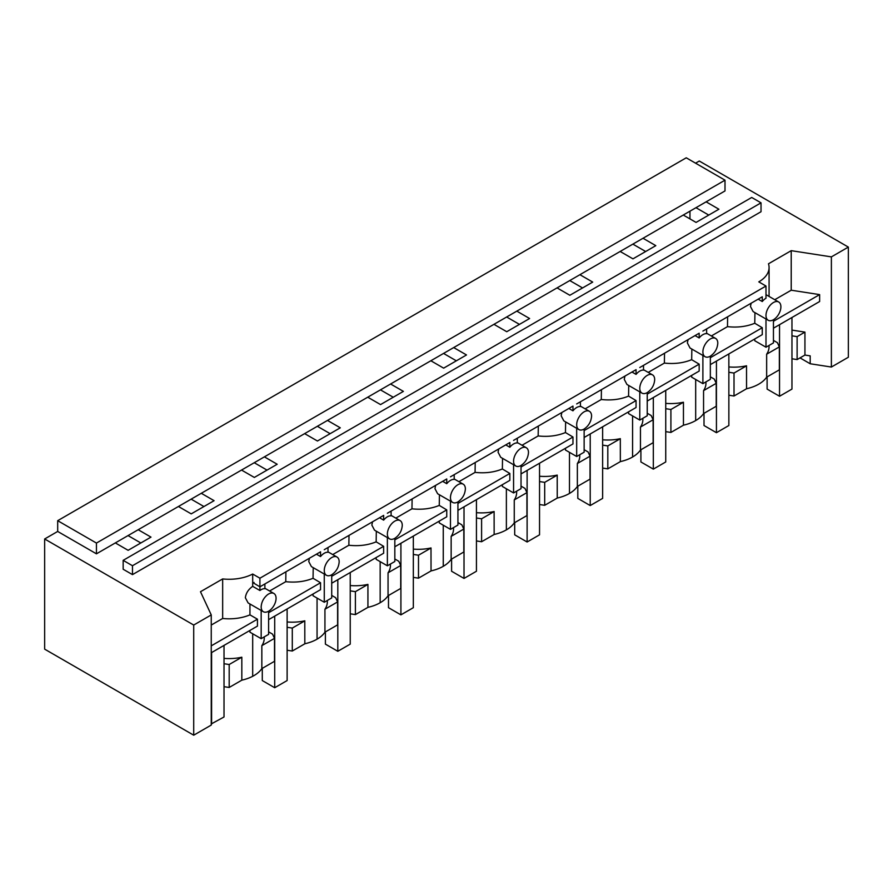 <?xml version="1.0" encoding="UTF-8"?>
<svg xmlns="http://www.w3.org/2000/svg" width="893" height="893" viewBox="0 0 893 893"><rect width="100%" height="100%" fill="white"/><g stroke="black" fill="none" stroke-linecap="round" stroke-linejoin="round"><path stroke-width="1.34" d="M767.109 376.902L767.109 389.091L779.533 396.258L791.957 389.091L791.957 317.506M779.533 324.672L779.533 396.258M704.008 413.336L704.008 425.526L716.432 432.692L728.855 425.526L728.855 353.929M716.432 361.107L716.432 432.692M640.906 449.759L640.906 461.96L653.33 469.126L665.743 461.96L665.743 390.364M653.33 397.541L653.33 469.126M706.117 201.84L683.268 215.034L696.06 222.413L718.91 209.219L706.117 201.84L725.004 190.935L725.004 180.174L686.248 157.804L57.688 520.686L57.688 531.447L96.444 553.827L96.444 543.067L57.688 520.686M695.558 163.185L699.286 161.03L848.35 247.093L848.35 357.245L831.383 367.045L810.197 363.764L810.197 355.872L804.939 355.057L804.939 332.107L791.957 330.109M643.016 238.264L620.155 251.469L632.958 258.847L655.808 245.653L643.016 238.264L683.268 215.034M689.965 211.161L689.965 218.908M695.971 207.689L708.763 215.079M632.869 244.124L645.661 251.513M316.446 554.185L320.542 556.551L320.542 551.818L259.919 586.824L259.919 578.206L765.993 286.028L758.793 281.875A35.14 20.282 0 0 0 769.074 267.532A35.14 20.282 0 0 0 768.482 263.792L791.22 250.665L791.22 290.214L819.629 294.612L819.629 301.521L773.45 328.189M765.993 286.028L765.993 298.229A10.537 6.084 120 0 0 764.754 299.066A10.537 6.084 120 0 0 762.265 301.533L762.265 296.8L706.62 328.925L706.62 333.658A10.537 6.084 120 0 0 702.891 334.652A10.537 6.084 120 0 0 701.641 335.489A10.537 6.084 120 0 0 699.163 337.956L699.163 333.223L643.507 365.36L643.507 370.093A10.537 6.084 -60 0 0 639.79 371.086A10.537 6.084 -60 0 0 638.54 371.923A10.537 6.084 -60 0 0 636.062 374.39L636.062 369.657L580.405 401.794L580.405 406.527A10.537 6.084 -60 0 0 576.677 407.521A10.537 6.084 -60 0 0 575.438 408.358A10.537 6.084 -60 0 0 572.96 410.825L572.96 406.092L517.304 438.217L517.304 442.95A10.537 6.084 -60 0 0 513.575 443.955A10.537 6.084 -60 0 0 512.336 444.792A10.537 6.084 -60 0 0 509.847 447.259L509.847 442.526L454.202 474.652L454.202 479.385A10.537 6.084 -60 0 0 450.474 480.389A10.537 6.084 -60 0 0 449.235 481.227A10.537 6.084 -60 0 0 446.746 483.693L446.746 478.961L391.101 511.086L391.101 515.819A10.537 6.084 -60 0 0 387.372 516.824A10.537 6.084 -60 0 0 386.133 517.661A10.537 6.084 -60 0 0 383.644 520.128L383.644 515.395L327.999 547.521L327.999 552.254A10.537 6.084 -60 0 0 324.271 553.247A10.537 6.084 -60 0 0 323.02 554.084A10.537 6.084 -60 0 0 320.542 556.551M774.756 299.713L791.22 290.214M831.383 367.045L831.383 256.883L791.22 250.665M848.35 247.093L831.383 256.883M132.477 574.623L761.026 211.73L761.026 202.834L751.705 197.465L123.156 560.346L123.156 569.243L132.477 574.623L132.477 565.727L123.156 560.346M810.197 363.764L800.028 357.892M758.168 299.166L762.265 301.533M768.181 320.263A10.537 6.084 120 0 0 772.199 320.341A10.537 6.084 120 0 0 780.895 306.835A10.537 6.084 120 0 0 778.718 302.001A10.537 6.084 120 0 0 772.199 303.363A10.537 6.084 120 0 0 765.993 315.441A10.537 6.084 120 0 0 768.181 320.263L753.134 311.579L750.466 306.478L751.169 303.196M773.45 321.268L819.629 294.612M773.45 319.739L773.45 342.901L765.993 347.21L754.775 340.735L754.775 338.96M804.939 332.107L797.114 336.628L791.957 335.824M804.939 355.057L797.114 359.578L797.114 336.628M797.114 359.578L791.957 358.774M773.45 340.389L777.379 342.666L779.343 346.886L766.652 354.208L766.652 377.159A35.14 20.282 180 0 1 757.51 384.838A35.14 20.282 180 0 1 746.548 388.745M766.652 377.159L779.343 369.836L779.343 346.886M769.04 345.446L769.04 346.864A35.14 20.282 180 0 1 766.652 354.208M746.548 365.817L734.013 373.062L734.013 396.012L746.548 388.768L746.515 365.795A35.14 20.282 180 0 1 728.855 366.945M734.013 373.062L728.855 372.258M734.013 396.012L728.855 395.208M710.337 376.824L714.277 379.101L716.231 383.32L703.561 390.632L703.561 413.582A35.14 20.282 180 0 1 695.68 420.57A35.14 20.282 180 0 1 694.408 421.273A35.14 20.282 180 0 1 683.446 425.168L683.446 402.252L670.911 409.485L665.743 408.693M703.561 413.582L716.231 406.27L716.231 383.32M727.628 316.792L727.482 326.648L711.341 335.969M727.482 326.648C737.451 327.742 746.548 326.615 754.775 323.255L754.942 312.617M710.337 364.623L762.265 334.641L762.265 327.72L754.775 323.255M765.993 319.002L765.993 347.21M705.95 381.869L705.95 383.287A35.14 20.282 180 0 1 703.561 390.632M710.337 356.173C714.869 353.048 717.358 348.75 717.793 343.258A10.537 6.084 120 0 0 715.617 338.436A10.537 6.084 120 0 0 710.337 338.96A10.537 6.084 120 0 0 709.098 339.798A10.537 6.084 120 0 0 702.891 351.864A10.537 6.084 120 0 0 705.068 356.698A10.537 6.084 120 0 0 709.098 356.765A10.537 6.084 120 0 0 710.337 356.173L710.337 379.335L702.891 383.644L691.673 377.17L691.673 375.395M762.265 327.72L710.337 357.702M695.067 335.589L699.163 337.956M705.068 356.698L690.032 348.013L687.364 342.912L688.068 339.63M702.891 355.436L702.891 383.644M761.026 202.834L132.477 565.727M706.62 328.925L702.891 331.08M331.716 595.419L335.656 597.696L337.61 601.915L337.61 624.866L324.94 632.177A35.14 20.282 180 0 1 317.06 639.165A35.14 20.282 180 0 1 315.787 639.868A35.14 20.282 180 0 1 304.826 643.764M287.122 650.238L292.29 651.03L304.826 643.797L304.792 620.825A35.14 20.282 180 0 1 287.122 621.963M268.614 631.853L272.555 634.13L274.508 638.35L274.508 661.3L261.839 668.611A35.14 20.282 180 0 1 252.686 676.302A35.14 20.282 180 0 1 241.824 680.165L229.188 687.465L229.188 664.515L241.824 657.215A35.14 20.282 180 0 1 224.02 658.375M224.02 686.672L229.188 687.465M211.25 697.824L211.25 674.874M665.743 431.643L670.911 432.435L683.446 425.202M647.235 413.258L651.176 415.535L653.129 419.755L653.129 442.705L640.46 450.016A35.14 20.282 180 0 1 632.579 457.004A35.14 20.282 180 0 1 631.306 457.707A35.14 20.282 180 0 1 620.345 461.603L620.311 438.664A35.14 20.282 180 0 1 602.641 439.803M602.641 468.077L607.809 468.87L620.345 461.636M584.134 449.692L588.074 451.958L590.027 456.189L590.027 479.139L577.358 486.451A35.14 20.282 180 0 1 569.477 493.438A35.14 20.282 180 0 1 568.205 494.142A35.14 20.282 180 0 1 557.243 498.037M539.539 504.512L544.697 505.304L557.243 498.071L557.21 475.098A35.14 20.282 180 0 1 539.539 476.237M521.032 486.127L524.961 488.393L526.926 492.623L526.926 515.574L514.256 522.885A35.14 20.282 180 0 1 506.376 529.873A35.14 20.282 180 0 1 505.092 530.565A35.14 20.282 180 0 1 494.142 534.472M476.438 540.935L481.595 541.738L494.142 534.494L494.108 511.533A35.14 20.282 180 0 1 476.438 512.671M457.93 522.561L461.86 524.827L463.824 529.047L463.824 551.997L451.155 559.319A35.14 20.282 180 0 1 443.263 566.307A35.14 20.282 180 0 1 441.99 566.999A35.14 20.282 180 0 1 431.04 570.906L430.995 547.956A35.14 20.282 180 0 1 413.336 549.106M413.336 577.369L418.493 578.173L431.04 570.928M394.829 558.985L398.758 561.262L400.723 565.481L400.723 588.431L388.053 595.754A35.14 20.282 180 0 1 380.161 602.73A35.14 20.282 180 0 1 378.889 603.434A35.14 20.282 180 0 1 367.927 607.34L367.927 584.413L355.392 591.657L350.235 590.853M350.235 613.804L355.392 614.607L367.927 607.363M569.767 280.558L582.56 287.948M44.65 538.981L193.714 625.044L211.25 614.92L211.25 725.071L193.714 735.196L44.65 649.144L44.65 538.981L57.688 531.447M620.155 251.469L201.293 493.293L214.086 500.683L191.225 513.877L178.433 506.487L138.192 529.728L150.984 537.117L128.123 550.311L115.331 542.922L96.444 553.827M211.25 614.92L200.49 591.724L222.658 578.932A35.14 20.282 0 0 0 252.686 574.032L252.686 586.344L259.919 590.519L259.919 586.824L253.154 582.772L259.919 586.824L264.886 583.955L264.886 588.688A10.537 6.084 120 0 0 259.919 590.519M259.919 578.206L252.686 574.032M579.914 274.698L592.706 282.088L569.846 295.282L557.053 287.892M516.813 311.132L529.605 318.522L506.744 331.716L493.952 324.326M453.7 347.567L466.503 354.956L443.642 368.15L430.85 360.761M390.598 384.001L403.39 391.38L380.541 404.585L367.749 397.195M327.497 420.436L340.289 427.814L317.439 441.008L304.636 433.63M264.395 456.859L277.187 464.248L254.338 477.442L241.534 470.064M725.004 180.174L96.444 543.067M138.192 529.728L115.331 542.922M201.293 493.293L178.433 506.487M670.911 432.435L670.911 409.485M653.129 419.755L640.46 427.066L640.46 450.016M664.526 353.226L664.381 363.083L648.229 372.403M664.381 363.083C674.338 364.177 683.446 363.038 691.673 359.689L691.841 349.051M647.235 401.057L699.163 371.075L699.163 364.154L691.673 359.689M683.413 402.23A35.14 20.282 180 0 1 665.743 403.368M642.848 418.304L642.848 419.721A35.14 20.282 180 0 1 640.46 427.066M647.235 392.607C651.767 389.482 654.245 385.173 654.692 379.692A10.537 6.084 120 0 0 652.504 374.87A10.537 6.084 120 0 0 647.235 375.395A10.537 6.084 120 0 0 645.996 376.232A10.537 6.084 120 0 0 639.79 388.299A10.537 6.084 120 0 0 641.967 393.121A10.537 6.084 120 0 0 645.996 393.199A10.537 6.084 120 0 0 647.235 392.607L647.235 415.77L639.79 420.067L628.572 413.604L628.572 411.829M699.163 364.154L647.235 394.137M631.965 372.024L636.062 374.39M641.967 393.121L626.931 384.448L624.263 379.335L624.966 376.065M639.79 391.871L639.79 420.067M643.507 365.36L639.79 367.514M506.655 316.993L519.458 324.382M620.345 438.686L607.809 445.92L602.641 445.127M607.809 468.87L607.809 445.92M590.027 456.189L577.358 463.5L577.358 486.451M601.424 389.661L601.279 399.506L585.127 408.838M601.279 399.506C611.236 400.611 620.334 399.472 628.572 396.112L628.739 385.486M584.134 437.481L636.062 407.509L636.062 400.589L628.572 396.112M579.747 454.738L579.747 456.156A35.14 20.282 180 0 1 577.358 463.5M584.134 429.042C588.666 425.916 591.144 421.608 591.59 416.127A10.537 6.084 120 0 0 589.402 411.305A10.537 6.084 120 0 0 584.134 411.829A10.537 6.084 120 0 0 582.895 412.666A10.537 6.084 120 0 0 576.677 424.733A10.537 6.084 120 0 0 578.865 429.555A10.537 6.084 120 0 0 582.895 429.633A10.537 6.084 120 0 0 584.134 429.042L584.134 452.204L576.677 456.502L565.47 450.027L565.47 448.264M636.062 400.589L584.134 430.571M568.852 408.458L572.96 410.825M578.865 429.555L563.829 420.882L561.161 415.77L561.864 412.499M576.677 428.294L576.677 456.502M580.405 401.794L576.677 403.937M443.553 353.427L456.345 360.817M557.243 475.121L544.697 482.354L539.539 481.561M544.697 505.304L544.697 482.354M526.926 492.623L514.256 499.935L514.256 522.885M538.323 426.084L538.166 435.94L522.025 445.261M538.166 435.94C548.135 437.034 557.232 435.907 565.47 432.547L565.626 421.92M521.032 473.915L572.96 443.944L572.96 437.023L565.47 432.547M516.634 491.172L516.634 492.59A35.14 20.282 180 0 1 514.256 499.935M521.032 465.465C525.564 462.351 528.042 458.042 528.489 452.561A10.537 6.084 120 0 0 526.301 447.739A10.537 6.084 120 0 0 521.032 448.253A10.537 6.084 120 0 0 519.793 449.09A10.537 6.084 120 0 0 513.575 461.168A10.537 6.084 120 0 0 515.763 465.99A10.537 6.084 120 0 0 519.793 466.068A10.537 6.084 120 0 0 521.032 465.465L521.032 488.638L513.575 492.936L502.368 486.462L502.368 484.698M572.96 437.023L521.032 467.006M505.751 444.893L509.847 447.259M515.763 465.99L500.727 457.305L498.06 452.204L498.752 448.933M513.575 464.728L513.575 492.936M517.304 438.217L513.575 440.372M380.451 389.861L393.244 397.24M494.142 511.544L481.595 518.788L476.438 517.985M481.595 541.738L481.595 518.788M463.824 529.047L451.155 536.369L451.155 559.319M475.221 462.518L475.065 472.375L458.924 481.695M475.065 472.375C485.033 473.469 494.13 472.341 502.368 468.981L502.525 458.355M457.93 510.349L509.847 480.367L509.847 473.457L502.368 468.981M453.532 527.607L453.532 529.024A35.14 20.282 180 0 1 451.155 536.369M457.93 501.899C462.451 498.774 464.94 494.476 465.376 488.996A10.537 6.084 120 0 0 463.199 484.162A10.537 6.084 120 0 0 457.93 484.687A10.537 6.084 120 0 0 456.691 485.524A10.537 6.084 120 0 0 450.474 497.602A10.537 6.084 120 0 0 452.662 502.424A10.537 6.084 120 0 0 456.691 502.502A10.537 6.084 120 0 0 457.93 501.899L457.93 525.062L450.474 529.37L439.267 522.896L439.267 521.121M509.847 473.457L457.93 503.429M442.649 481.327L446.746 483.693M452.662 502.424L437.626 493.74L434.958 488.638L435.65 485.368M450.474 501.163L450.474 529.37M454.202 474.652L450.474 476.806M317.35 426.285L330.142 433.674M431.04 547.978L418.493 555.223L413.336 554.419M418.493 578.173L418.493 555.223M400.723 565.481L388.053 572.804L388.053 595.754M412.119 498.953L411.963 508.809L395.822 518.13M411.963 508.809C421.931 509.903 431.029 508.776 439.267 505.416L439.423 494.778M394.829 546.784L446.746 516.801L446.746 509.892L439.267 505.416M390.431 564.03L390.431 565.459A35.14 20.282 180 0 1 388.053 572.804M394.829 538.334C399.35 535.208 401.839 530.911 402.274 525.43A10.537 6.084 120 0 0 400.097 520.597A10.537 6.084 120 0 0 394.829 521.121A10.537 6.084 120 0 0 393.579 521.958A10.537 6.084 120 0 0 387.372 534.025A10.537 6.084 120 0 0 389.56 538.859A10.537 6.084 120 0 0 393.579 538.925A10.537 6.084 120 0 0 394.829 538.334L394.829 561.496L387.372 565.805L376.154 559.331L376.154 557.556M446.746 509.892L394.829 539.863M379.547 517.761L383.644 520.128M389.56 538.859L374.513 530.174L371.845 525.073L372.548 521.791M387.372 537.597L387.372 565.805M391.101 511.086L387.372 513.241M254.248 462.719L267.04 470.109M193.714 625.044L193.714 735.196M191.147 499.154L203.939 506.543M128.034 535.588L140.837 542.977M222.658 578.932L222.658 618.469L211.25 625.055M249.951 603.992L249.951 614.864A35.14 20.282 180 0 1 222.658 618.469M252.686 586.344C248.366 589.38 245.932 593.186 245.363 597.774L248.12 602.931L263.346 611.716A10.537 6.084 120 0 0 267.375 611.794A10.537 6.084 120 0 0 276.071 598.288A10.537 6.084 120 0 0 273.883 593.465A10.537 6.084 120 0 0 267.375 594.827C263.524 598.143 261.448 602.161 261.169 606.894A10.537 6.084 120 0 0 263.346 611.716M211.25 652.772L257.441 626.105L257.441 619.184L211.25 645.851M249.951 614.864L257.441 619.184M261.169 610.466L261.169 638.662L249.951 632.188L249.951 630.425M254.025 582.437L253.154 582.917M326.447 575.293A10.537 6.084 120 0 0 330.477 575.36A10.537 6.084 120 0 0 331.716 574.768C336.248 571.643 338.737 567.334 339.173 561.853A10.537 6.084 120 0 0 336.996 557.031A10.537 6.084 120 0 0 331.716 557.556A10.537 6.084 120 0 0 330.477 558.393A10.537 6.084 120 0 0 324.271 570.46A10.537 6.084 120 0 0 326.447 575.293L311.411 566.609L308.744 561.507L309.447 558.225M241.824 657.215L241.824 680.165M313.052 593.99L313.052 595.765L324.271 602.239L331.716 597.93L331.716 574.768M304.826 620.847L292.29 628.08L287.122 627.288M292.29 651.03L292.29 628.08M274.508 638.35L261.839 645.661L261.839 668.611M264.228 636.899L264.228 638.316A35.14 20.282 180 0 1 261.839 645.661M224.02 663.722L229.188 664.515M268.614 611.203L268.614 634.365L261.169 638.662M285.905 571.821L285.76 581.678L269.608 590.999M285.76 581.678C295.717 582.772 304.826 581.633 313.052 578.284L313.22 567.647M268.614 619.653L320.542 589.67L320.542 582.749L313.052 578.284M324.271 574.032L324.271 602.239M320.542 582.749L268.614 612.732M355.392 614.607L355.392 591.657M337.61 601.915L324.94 609.227L324.94 632.177M349.007 535.387L348.862 545.243L332.721 554.564M348.862 545.243C358.83 546.337 367.927 545.21 376.154 541.85L376.321 531.212M331.716 583.218L383.644 553.236L383.644 546.315L376.154 541.85M367.894 584.39A35.14 20.282 180 0 1 350.235 585.54M327.329 600.464L327.329 601.882A35.14 20.282 180 0 1 324.94 609.227M383.644 546.315L331.716 576.298M327.999 547.521L324.271 549.675M577.804 486.194L577.804 498.383L590.217 505.561L602.641 498.383L602.641 426.798M590.217 433.976L590.217 505.561M514.692 522.628L514.692 534.818L527.116 541.995L539.539 534.818L539.539 463.233M527.116 470.399L527.116 541.995M451.59 559.063L451.59 571.252L464.014 578.43L476.438 571.252L476.438 499.667M464.014 506.833L464.014 578.43M388.488 595.497L388.488 607.686L400.912 614.853L413.336 607.686L413.336 536.101M400.912 543.268L400.912 614.853M325.387 631.931L325.387 644.121L337.811 651.287L350.235 644.121L350.235 572.525M337.811 579.702L337.811 651.287M262.285 668.355L262.285 680.555L274.709 687.722L287.122 680.555L287.122 608.959M274.709 616.137L274.709 687.722M211.25 723.955L224.02 716.979L224.02 645.393M211.596 652.571L211.596 724.156M695.68 379.48L695.68 420.57M632.579 415.915L632.579 457.004M569.477 452.338L569.477 493.438M506.376 488.772L506.376 529.873M443.263 525.207L443.263 566.307M380.161 561.641L380.161 602.73M252.686 633.773L252.686 676.302M317.06 598.076L317.06 639.165M769.074 296.443L769.074 267.532M765.993 294.657L778.718 302.001M706.62 333.245L715.617 338.436M643.507 369.68L652.504 374.87M580.405 406.103L589.402 411.305M517.304 442.537L526.301 447.739M454.202 478.972L463.199 484.162M391.101 515.406L400.097 520.597M327.999 551.841L336.996 557.031M264.886 588.275L273.883 593.465"/></g></svg>

